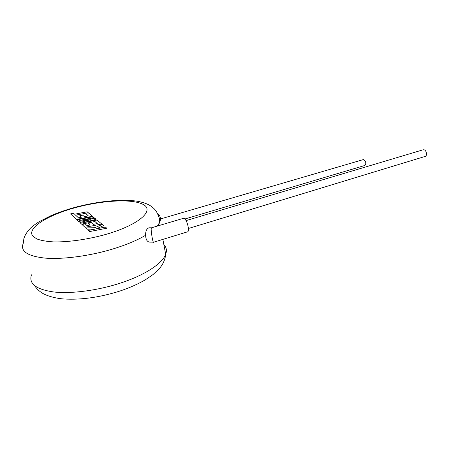 <?xml version="1.0" encoding="UTF-8"?>
<svg xmlns="http://www.w3.org/2000/svg" width="449" height="449" viewBox="0 0 449 449"><rect width="100%" height="100%" fill="white"/><g stroke="black" fill="none" stroke-linecap="round" stroke-linejoin="round"><path stroke-width="0.67" d="M88.273 212.719L87.151 211.776L74.551 214.224L73.552 213.314L70.544 213.904L76.482 219.404L92.511 216.266L89.435 213.69L86.438 214.274L88.318 215.879L84.367 216.654L82.683 215.183L79.765 215.756L81.421 217.232L78.446 217.81L75.606 215.183L88.285 212.781M78.642 221.402L90.85 219.662L79.888 222.552L81.589 224.13L94.913 221.509L97.321 223.563L93.196 224.382L91.36 222.777L88.318 223.377L90.126 224.988L87.027 225.6L85.136 223.883L81.993 224.5L85.029 227.317L101.755 224.012L96.995 220.027L82.436 222.889L96.114 219.286L94.975 218.332L79.636 220.403L94.071 217.574L93.01 216.687L76.947 219.83L78.659 221.469M106.716 228.171L105.38 227.048L96.17 228.878L103.646 225.6L102.26 224.433L94.846 227.71L85.692 227.924L87.084 229.214L95.643 228.979L88.386 230.421L89.62 231.566L106.727 228.238M188.417 228.49L425.001 156.471C427.571 156.067 426.595 150.118 423.89 149.764L422.98 149.831M151.655 227.755L151.358 228.255C150.46 228.053 152.856 244.144 153.732 242.191L187.379 231.88C190.017 231.858 187.244 219.92 184.247 218.489L183.31 218.36M363.033 159.676L363.696 159.648C366.087 161.634 366.435 163.582 364.74 165.501L184.881 219M151.549 227.795L149.006 227.795C146.677 228.592 145.543 231.083 145.605 235.282C145.83 239.845 147.345 242.129 150.151 242.134L153.541 242.168M31.447 274.827C28.584 283.734 36.1 289.459 53.992 292.007C71.655 293.938 97.848 290.458 120.203 283.162C145.005 275.147 162.521 263.395 165.687 254.286C167.05 250.497 166.433 247.225 163.834 244.481M145.605 235.282C137.125 240.31 126.203 244.879 112.845 248.987C89.985 255.919 63.331 259.528 45.512 258.147C27.479 256.222 20.059 251.272 23.253 243.296L23.904 238.492C25.868 231.965 31.991 226.554 33.136 225.819L38.721 221.935L51.349 215.481C58.712 212.383 66.71 209.644 75.342 207.264C98.067 201.186 122.392 198.767 137.77 201.315C146.744 203.156 151.476 205.378 155.988 210.811C158.407 215.223 159.619 218.36 159.614 220.234L159.659 222.423L157.262 226.088M75.892 207.517C48.374 214.858 26.76 227.845 32.654 235.95L36.739 238.919C40.949 240.479 46.561 241.472 53.571 241.899C68.557 242.241 88.621 239.323 106.688 234.17C138.915 224.736 154.299 210.811 143.764 204.789C133.667 198.604 103.393 200.074 75.892 207.517M157.621 213.41C160.518 215.851 161.202 218.859 159.659 222.423L160.192 225.224M186.049 220.611L423.188 149.77M151.571 227.778L183.506 218.304M160.478 218.96L363.162 159.636M120.046 291.003C99.998 297.356 81.263 300.016 63.842 298.978C54.525 298.327 45.82 295.391 42.329 293.113C39.389 291.334 36.812 288.864 34.601 285.704M162.869 239.39L165.687 254.286C165.181 259.528 163.043 264.332 159.272 268.71L153.036 274.558L145.375 279.783C138.079 284.037 129.705 287.753 120.253 290.93"/></g></svg>
